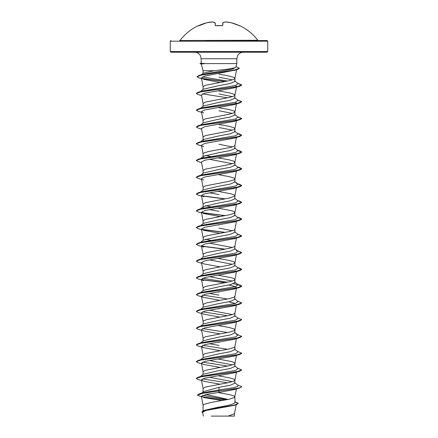 <?xml version="1.0" encoding="UTF-8"?>
<svg xmlns="http://www.w3.org/2000/svg" width="438" height="438" viewBox="0 0 438 438"><rect width="100%" height="100%" fill="white"/><g stroke="black" fill="none" stroke-linecap="round" stroke-linejoin="round"><path stroke-width="0.66" d="M225.346 21.933L222.772 22.864L222.718 25.514L222.263 25.667A48.689 44.983 180 0 0 219 25.568A48.689 44.983 180 0 0 215.737 25.667L215.282 25.514L215.047 22.798A48.547 18.505 -95.4 0 0 212.518 21.905A48.547 44.681 -102.9 0 0 206.616 22.798L206.616 22.798A48.733 48.547 180 0 0 198.929 25.514L198.606 25.645M239.394 25.645L239.526 25.568A48.733 48.733 0 0 1 257.785 40.263L179.668 40.531M239.487 25.667L239.071 25.514A48.733 48.547 180 0 0 231.384 22.798A48.547 44.681 102.9 0 0 225.482 21.905A48.547 18.505 95.4 0 0 222.953 22.798L222.718 25.514M267.733 41.21L170.267 41.21L170.267 51.542L267.733 51.542L267.733 41.21L267.049 40.531L204.929 40.531M170.267 51.542L170.951 52.226L267.049 52.226L267.733 51.542M235.868 67.189L236.832 63.598L204.979 63.598L201.272 63.986L203.079 70.726L214.127 70.726L219 70.14C229.758 69.073 235.37 68.027 235.841 67.014M200.478 91.537L203.451 89.215L219 85.596L230.257 83.499L234.921 81.408L234.921 78.375L233.958 77.438L229.233 76.042L219 74.181M232.414 79.891L219 77.214M203.079 89.5L203.079 86.751L205.214 85.355L229.233 80.701L233.958 79.305L234.921 78.375M228.138 399.451L206.106 394.435M203.079 410.745L203.079 405.27L204.042 404.34L211.039 402.478L229.233 399.221L234.675 397.359L236.438 388.939M234.921 401.706L238.343 403.36L234.363 405.112L204.113 410.373L219 407.039C228.658 405.544 233.969 404.044 234.921 402.544L234.921 396.894L233.958 395.957L229.233 394.561L218.058 392.541M201.611 393.165L203.61 391.583L219 387.351L230.262 385.254L234.921 383.162L234.921 380.129L233.958 379.193L229.233 377.797L218.091 375.782M232.414 381.646L209.26 377.217M203.079 392.005L203.079 388.511L205.214 387.11L229.233 382.456L233.958 381.06L234.921 380.129M200.478 376.527L203.446 374.205L219 370.586L230.251 368.495L234.921 366.398L234.921 363.403M232.414 364.881L209.26 360.452M203.079 374.495L203.079 371.747L205.214 370.345L229.233 365.692L233.958 364.296L234.91 363.447L236.438 355.41M234.921 363.365L233.958 362.434L231.193 361.498L218.091 359.018M200.478 359.762L203.451 357.441L219 353.822L230.262 351.725L234.921 349.634L234.921 346.639M203.079 357.731L203.079 354.983L205.214 353.581L229.233 348.927L233.958 347.531L234.91 346.682L236.438 338.645M200.478 342.998L203.446 340.676L219 337.057L230.257 334.966L234.921 332.869L234.921 329.836L233.958 328.905L229.233 327.504L218.091 325.489M203.079 340.967L203.079 338.218L205.214 336.822L229.233 332.163L233.958 330.767L234.91 329.918L236.438 321.881M200.478 326.233L203.446 323.912L219 320.293L230.257 318.202L234.921 316.105L234.921 313.071L233.958 314.002L229.233 315.398L206.807 319.592L203.325 320.988L203.079 324.202M232.414 314.588L209.26 310.159M200.478 309.469L203.451 307.147L219 303.534L230.262 301.437L234.921 299.34L234.921 296.307L233.958 297.238L229.233 298.634L206.807 302.828L203.325 304.224L203.079 307.438M200.478 292.704L203.446 290.383L219 286.77L230.251 284.673L234.921 282.576L234.921 279.586M232.414 281.059L209.26 276.63M203.079 290.673L203.079 287.925L205.214 286.529L229.233 281.869L233.958 280.473L234.91 279.625L236.438 271.593M234.921 279.543L233.958 278.612L231.193 277.681L218.091 275.201M200.478 275.94L203.446 273.619L219 270.005L230.257 267.908L234.921 265.811L234.921 262.778L233.958 261.847L229.233 260.451L218.091 258.436M232.414 264.295L209.26 259.865M203.079 273.909L203.079 271.16L205.214 269.764L229.233 265.105L233.958 263.709L234.921 262.778M200.478 259.176L203.446 256.854L219 253.241L230.257 251.144L234.921 249.047L234.921 246.014L233.958 246.944L229.233 248.341L206.807 252.534L203.325 253.93L203.079 257.144M232.414 247.53L209.26 243.101M200.478 242.417L203.446 240.09L219 236.476L230.251 234.379L234.921 232.282L234.921 229.249L233.958 230.18L229.233 231.576L206.807 235.77L203.325 237.166L203.079 240.38M232.414 230.766L219 228.094M200.478 225.652L203.451 223.325L219 219.712L230.262 217.615L234.921 215.518L234.921 212.529M203.079 223.615L203.079 220.867L205.214 219.471L229.233 214.812L233.958 213.416L234.91 212.572L236.438 204.535M234.921 212.485L233.958 211.554L231.193 210.623L218.091 208.143M200.478 208.888L203.446 206.561L219 202.947L230.257 200.85L234.921 198.753L234.921 195.764M203.079 206.851L203.079 204.103L205.214 202.706L229.233 198.047L234.675 196.186L234.675 195.255L231.193 193.859L218.091 191.379M200.478 192.123L203.446 189.802L219 186.183L230.251 184.086L234.921 181.989L234.921 178.956L233.958 178.025L229.233 176.629L219 174.767M203.079 190.087L203.079 187.338L205.214 185.942L229.233 181.283L233.958 179.887L234.921 178.956M200.478 175.359L203.451 173.032L219 169.418L230.262 167.321L234.921 165.225L234.921 162.191L233.958 161.261L229.233 159.865L218.091 157.85M232.414 163.708L209.26 159.279M203.079 173.607L203.079 170.574L205.214 169.178L229.233 164.524L233.958 163.122L234.921 162.191M219 152.654L230.257 150.557L234.921 148.466L234.921 145.427L233.958 146.358L231.193 147.294L208.767 151.482L204.042 152.878L203.079 153.809L203.079 156.842L203.446 156.273L219 152.654M232.414 146.944L219 144.272M203.845 140.91L203.079 140.083L203.446 139.508L219 135.889L230.257 133.793L234.921 131.701L234.921 128.662L233.958 127.732L229.233 126.336L219 124.474M232.414 130.179L219 127.507M203.079 140.083L203.079 137.045L205.214 135.649L229.233 130.995L233.958 129.593L234.921 128.662M200.478 125.065L203.451 122.744L219 119.125L230.262 117.028L234.921 114.937L234.921 111.898L233.958 110.967L229.233 109.571L218.091 107.556M232.414 113.42L219 110.743M203.079 123.029L203.079 120.28L205.214 118.884L229.233 114.23L233.958 112.834L234.921 111.898M203.079 106.554L203.446 105.98L219 102.361L230.251 100.269L234.921 98.172L234.921 95.134L233.958 94.203L229.233 92.807L218.091 90.792M232.414 96.656L219 93.978M203.079 106.264L203.079 103.516L205.214 102.12L229.233 97.466L233.958 96.07L234.921 95.134M219 345.44L209.26 343.688M219 342.406L218.091 342.253M213.224 341.416L212.758 341.333M219 308.878L218.091 308.73M219 295.152L209.265 293.394M219 292.113L218.091 291.965M213.224 291.122L212.758 291.04M213.224 240.829L212.758 240.747M210.464 240.314L205.586 239.148M219 225.061L218.091 224.908M219 211.33L209.26 209.572M203.845 207.968L203.079 207.136M213.224 207.305L212.758 207.218M210.464 206.785L205.586 205.619M219 194.565L209.26 192.808M203.845 157.675L203.079 156.842M213.224 157.012L212.758 156.924M210.464 156.492L205.586 155.326M213.224 123.483L212.758 123.401M213.224 106.719L212.758 106.637M213.224 89.954L212.758 89.872M238.343 403.36L236.093 404.805L234.084 405.407L205.959 410.466L202.635 412.191L203.374 416.1M234.472 413.603L234.472 416.1L211.291 416.1M228.247 416.1L234.467 413.691L236.159 404.783M201.25 74.799L203.347 73.168L214.127 70.726M213.372 73.217L212.923 73.135M219 387.351L219 389.968L202.904 392.771L199.279 393.866L197.385 395.125L201.485 396.905M202.745 395.306L226.977 399.68M234.554 382.588L238.026 385.303L237.686 386.469L233.826 387.635L219 389.968L219 390.882L199.279 393.866M201.617 396.697L224.946 400.064M204.113 410.373L201.929 411.725L202.728 412.689M239.832 387.931L234.281 389.596L219 392.41L219 391.024L239.832 387.931L241.743 386.694L240.013 387.74L235.08 388.791L203.577 393.072L197.385 395.125M234.921 401.898L238.338 403.425M236.093 404.805L205.608 410.099L201.929 411.868M219 392.41L206.369 394.381L201.381 396.352L203.09 405.358M203.363 397.469L221.217 400.458M236.684 69.111L236.071 69.773M235.595 70.025L204.77 76.097L201.403 77.959L203.889 79.388L219.909 82.41M235.436 85.503L236.558 86.543L236.246 86.97M201.562 95.566L198.168 94.559L196.257 93.458L201.349 91.641L239.832 86.177L234.281 87.841L204.864 93.152L201.442 94.926L203.09 103.603M235.436 102.268L236.558 103.308L234.281 104.605L204.853 109.916L201.442 111.69L203.719 112.988M235.436 119.032L236.558 120.072L234.281 121.37L204.858 126.681L201.442 128.454L203.09 137.132M203.719 146.516L198.168 144.852L196.257 143.752L201.349 141.934L239.832 136.47L234.281 138.134L204.858 143.445L201.442 145.213L203.09 153.897M201.562 162.624L198.168 161.617L196.257 160.516L201.349 158.698L239.832 153.234L234.281 154.899L204.858 160.209L201.442 161.978L203.09 170.661M203.719 180.045L198.168 178.381L196.257 177.28L201.349 175.463L239.832 169.999L234.281 171.663L204.853 176.974L201.442 178.742L203.09 187.426M201.562 196.153L198.168 195.145L196.257 194.045L201.349 192.222L239.832 186.763L234.281 188.428L204.858 193.738L201.442 195.507L203.719 196.81M236.252 204.322L234.281 205.192L204.864 210.503L201.442 212.271L203.719 213.574L219.909 216.525M234.91 229.337L236.558 220.653L234.281 221.951L204.858 227.267L201.442 229.036L203.719 230.333L219.909 233.29M203.719 247.103L198.168 245.439L196.257 244.338L201.349 242.515L239.832 237.057L234.281 238.715L204.858 244.032L201.442 245.8L203.719 247.098M201.562 263.211L198.168 262.203L196.257 261.103L201.349 259.28L239.832 253.821L234.281 255.48L204.858 260.796L201.442 262.565L203.719 263.862L219.909 266.819M239.832 270.585L234.281 272.244L204.853 277.561L201.442 279.329L203.719 280.627L198.168 278.968L196.257 277.867L201.349 276.044L239.832 270.585L241.743 269.485L237.993 267.93M228.74 285.012L234.598 286.359L236.558 287.711M203.719 297.391L198.168 295.732L196.257 294.632L201.349 292.808L239.832 287.35L234.281 289.009L204.853 294.325L201.442 296.093L203.719 297.391L219.909 300.348M228.74 301.777L235.436 303.435M201.562 313.498L198.168 312.497L196.257 311.396L201.349 309.573L239.832 304.114L234.281 305.773L204.853 311.09L201.442 312.858L203.719 314.155L219.909 317.112M201.562 330.263L198.168 329.261L196.257 328.155L201.349 326.337L239.832 320.879L234.281 322.538L204.858 327.848L201.442 329.622L203.719 330.92L219.909 333.871M203.719 347.684L198.168 346.025L196.257 344.92L201.349 343.102L239.832 337.643L234.281 339.302L204.858 344.613L201.442 346.387L203.719 347.684L219.909 350.635M201.562 363.792L198.168 362.79L196.257 361.684L201.349 359.866L239.832 354.408L234.281 356.067L204.864 361.377L201.442 363.151L203.719 364.449L219.909 367.4M201.562 380.556L198.168 379.554L196.257 378.448L201.349 376.631L239.832 371.172L234.281 372.831L204.858 378.142L201.442 379.916L203.719 381.213L219.909 384.164M204.979 63.598L201.168 63.236L201.168 58.725L236.832 58.725L237.61 55.637C238.891 53.452 240.796 52.319 243.325 52.226M227.536 382.807L202.564 378.875M200.007 376.899L200.352 376.685M196.268 378.383L198.168 377.211L201.814 376.127L235.649 370.438L238.026 368.539L234.554 365.823M227.536 366.042L202.564 362.111M196.268 361.618L198.168 360.447L201.814 359.363L235.649 353.674L238.026 351.774L234.554 349.059M227.536 349.278L202.564 345.347M196.268 344.854L198.168 343.682L201.814 342.598L235.649 336.91L238.026 335.01L236.186 334.216M227.536 332.513L202.564 328.582M196.257 328.155L198.168 326.918L201.814 325.834L235.649 320.145L238.026 318.245L234.549 315.53M227.536 315.749L202.564 311.818M196.257 311.396L198.168 310.153L201.814 309.069L235.649 303.381L238.026 301.481L234.554 298.765M227.536 298.99L202.564 295.053M196.257 294.632L198.168 293.389L201.814 292.305L235.649 286.616L238.026 284.716L234.554 282.001M227.536 282.225L202.564 278.289M196.268 277.796L198.168 276.624L201.814 275.54L235.649 269.852L238.026 267.952L234.549 265.236M196.257 261.103L198.168 259.86L201.814 258.781L235.649 253.087L238.026 251.193L236.186 250.399M200.007 242.783L200.352 242.57M196.268 244.267L198.168 243.095L201.814 242.017L235.649 236.323L238.026 234.429L234.554 231.707M196.268 227.503L198.168 226.331L201.814 225.252L235.649 219.558L238.026 217.664L234.549 214.943M200.007 209.254L200.352 209.041M196.268 210.738L198.168 209.567L201.814 208.488L235.649 202.794L238.026 200.9L234.554 198.184M196.268 193.974L198.168 192.802L201.814 191.724L235.649 186.03L238.026 184.135L236.186 183.341M200.007 175.726L200.352 175.512M196.268 177.209L198.168 176.038L201.814 174.959L235.649 169.265L238.026 167.371L234.554 164.655M200.007 158.961L200.352 158.748M196.268 160.445L198.168 159.273L201.814 158.195L235.649 152.501L238.026 150.606L234.554 147.891M200.007 142.197L200.352 141.989M196.268 143.68L198.168 142.509L201.814 141.43L235.649 135.736L238.026 133.842L234.549 131.126M201.562 129.095L198.168 128.088L196.257 126.987L198.168 125.744L201.814 124.666L235.649 118.972L238.026 117.077L234.554 114.362M200.007 108.668L200.352 108.46M196.268 110.152L198.168 108.985L201.814 107.901L235.649 102.213L238.026 100.313L234.554 97.597M227.536 97.816L202.564 93.885M200.007 91.903L201.814 91.137L235.649 85.448L238.026 83.548L234.549 80.833M227.536 81.052L202.345 76.946M200.796 75.155L201.179 74.936M196.99 76.688L198.994 75.467L202.679 74.372L233.087 68.908L235.896 67.085M241.743 386.694L237.522 384.909M198.168 377.211L236.651 371.747L241.743 369.929L237.522 368.144M198.168 360.447L236.651 354.983L241.743 353.165L237.522 351.38M198.168 343.682L236.651 338.218L241.743 336.4L237.522 334.616M198.168 326.918L236.651 321.459L241.743 319.636L237.522 317.851M198.168 310.153L236.651 304.695L241.743 302.872L237.522 301.087M198.168 293.389L236.651 287.93L241.743 286.107L239.832 285.007L233.41 283.747M225.241 282.658L201.573 279.586M198.168 276.624L236.651 271.166L241.743 269.343L239.832 268.242L237.746 267.738M198.168 259.86L236.651 254.401L241.743 252.578L237.522 250.799M225.241 249.129L201.573 246.057M198.168 243.095L236.651 237.637L241.743 235.814L237.522 234.034M225.241 232.364L201.573 229.293M198.168 226.331L236.651 220.872L241.743 219.049L239.832 217.949L237.746 217.445M225.241 215.6L201.573 212.529M198.168 209.567L236.651 204.108L241.743 202.285L239.832 201.184L237.746 200.681M225.241 198.836L201.573 195.764M198.168 192.802L236.651 187.344L241.743 185.52L239.832 184.42L237.746 183.916M198.168 176.038L236.651 170.579L241.743 168.761L239.832 167.655L237.746 167.152M198.168 159.273L236.651 153.815L241.743 151.997L239.832 150.891L237.746 150.387M198.168 142.509L236.651 137.05L241.743 135.232L239.832 134.127L237.522 133.448M198.168 125.744L236.651 120.286L241.743 118.468L237.522 116.683M198.168 108.985L236.651 103.521L241.743 101.704L237.522 99.919M196.268 93.387L198.168 92.221L236.651 86.757L241.743 84.939L237.522 83.154M225.241 81.49L201.688 78.386M198.994 75.467L234.828 70.047L239.383 68.24L236.016 66.642M239.832 371.172L241.732 370M239.832 354.408L241.732 353.236M239.832 337.643L241.732 336.472M239.832 320.879L241.743 319.636M239.832 304.114L241.732 302.943M239.832 287.35L241.743 286.249L237.993 284.695M224.776 282.74L201.748 279.762M239.832 253.821L241.743 252.578M241.732 252.649L237.993 251.166M224.776 249.211L201.748 246.233M239.832 237.057L241.743 235.956L237.993 234.401M224.776 232.452L201.748 229.468M201.562 229.682L198.168 228.674L196.257 227.574L201.349 225.751L239.832 220.292L241.743 219.192L237.993 217.637M224.776 215.688L201.754 212.704M201.562 212.917L198.168 211.91L196.257 210.809L201.349 208.986L239.832 203.528L241.743 202.285M241.732 202.356L237.993 200.872M224.776 198.923L201.748 195.939M239.832 186.763L241.743 185.663L237.993 184.108M239.832 169.999L241.743 168.898L237.993 167.343M239.832 153.234L241.743 152.134L237.993 150.579M239.832 136.47L241.743 135.232M241.732 135.298L237.993 133.814M196.257 126.987L201.349 125.169L239.832 119.705L241.743 118.605L237.993 117.05M201.562 112.331L198.168 111.323L196.257 110.223L201.349 108.405L239.832 102.941L241.743 101.704M241.732 101.769L237.993 100.286M239.832 86.177L241.743 85.076L237.993 83.521M224.776 81.572L201.94 78.572M201.535 78.665L198.879 77.871L196.98 76.759L201.748 74.964L237.38 69.565L239.372 68.312M204.979 63.526L200.046 63.669L205.11 63.669M257.785 40.263L219 40.531M215.282 25.514L215.228 22.864M212.654 21.933L206.616 22.798L198.819 25.787M215.523 25.7L222.263 25.667M231.384 22.798L239.071 25.514L231.384 22.798L225.471 21.9L222.832 22.814M201.168 58.725L200.39 55.637C199.109 53.452 197.204 52.319 194.675 52.226M236.832 63.598L236.832 58.725M236.274 404.175L236.186 404.635M203.079 73.376L203.079 70.726M236.553 69.817L234.91 78.457M201.403 77.959L203.09 86.839M236.438 87.184L234.91 95.221M236.438 103.948L234.91 111.986M201.442 111.69L203.09 120.368M236.438 120.713L234.91 128.75M236.438 137.477L234.91 145.515M236.438 154.242L234.91 162.279M236.438 171.006L234.91 179.043M236.438 187.771L234.91 195.808M201.442 195.507L203.09 204.19M201.442 212.271L203.09 220.955M201.442 229.036L203.09 237.714M236.438 238.064L234.91 246.096M201.442 245.8L203.09 254.478M236.438 254.828L234.91 262.86M201.442 262.565L203.09 271.242M201.442 279.329L203.09 288.007M236.438 288.357L234.91 296.389M201.442 296.093L203.09 304.771M236.438 305.116L234.91 313.154M201.442 312.858L203.09 321.536M201.442 329.622L203.09 338.3M201.442 346.387L203.09 355.065M201.442 363.151L203.09 371.829M236.438 372.174L234.91 380.211M201.442 379.916L203.09 388.594M237.522 284.322L239.832 285.007M237.522 267.558L239.832 268.242M237.522 217.27L239.832 217.949M237.522 200.505L239.832 201.184M237.522 183.741L239.832 184.42M237.522 166.977L239.832 167.655M237.522 150.212L239.832 150.891M201.814 91.137L198.168 92.221M238.026 335.01L234.554 332.294M238.026 251.193L234.554 248.472M238.026 184.135L234.549 181.414M200.478 158.594L203.446 156.273M200.478 141.83L203.446 139.508M200.478 108.301L203.446 105.98M234.204 70.54L237.38 69.565M234.281 104.605L239.832 102.941M234.281 121.37L239.832 119.705M234.281 205.192L239.832 203.528M234.281 221.951L239.832 220.292M201.168 63.225L200.046 63.526M201.277 63.997L200.046 63.669M170.267 41.21L170.951 40.531M198.474 25.568A48.733 48.733 0 0 0 180.215 40.263M212.589 21.905L215.288 22.99L212.589 21.905M198.584 25.65L206.616 22.798M215.485 25.612L222.477 25.7M239.416 25.65L239.071 25.514L239.181 25.787M239.526 25.568L239.219 25.683"/></g></svg>
